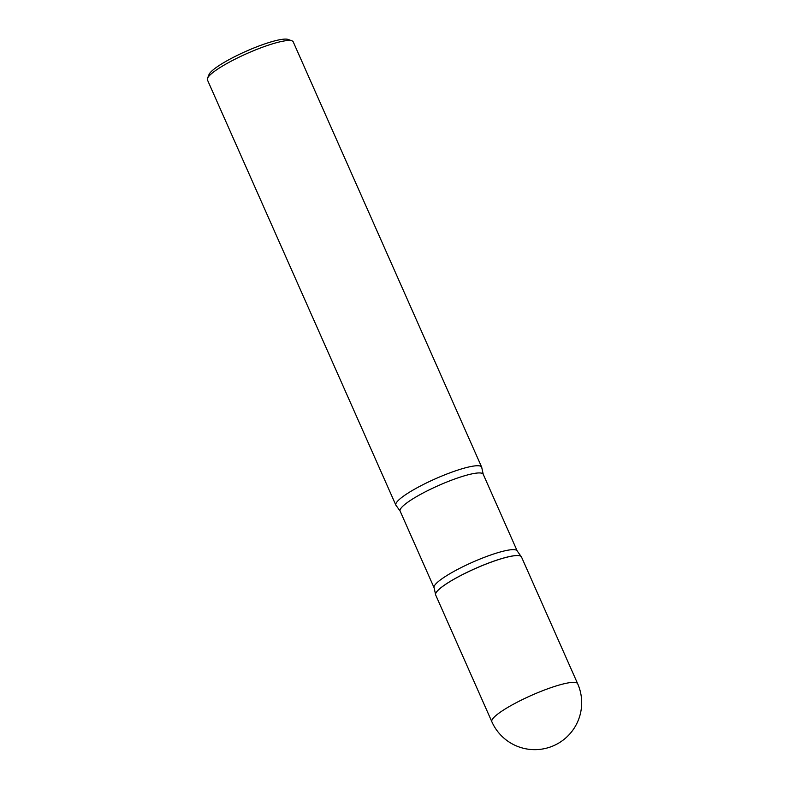 <?xml version="1.0" encoding="UTF-8"?>
<svg xmlns="http://www.w3.org/2000/svg" width="789" height="789" viewBox="0 0 789 789"><rect width="100%" height="100%" fill="white"/><g stroke="black" fill="none" stroke-linecap="round" stroke-linejoin="round"><path stroke-width="1.18" d="M435.666 594.955A46.926 8.068 -23.9 0 1 457.275 577.4A46.926 8.068 -23.9 0 1 521.47 556.926L577.656 683.718A46.926 8.068 -23.9 0 0 572.143 682.396A46.926 8.068 -23.9 0 0 513.461 704.192A46.926 8.068 -23.9 0 0 491.853 721.748L435.666 594.955M457.265 577.351A46.906 8.068 156.1 0 0 435.538 594.304A46.906 8.068 156.1 0 0 435.538 594.324L434.108 587.795A45.446 7.811 156.1 0 1 455.046 570.792A45.446 7.811 156.1 0 1 517.209 550.969L521.075 556.403A46.906 8.068 156.1 0 0 457.265 577.351M400.122 511.094A45.446 7.811 156.1 0 1 421.05 494.092A45.446 7.811 156.1 0 1 483.223 474.278L481.793 467.709A46.926 8.068 156.1 0 0 481.665 467.118A46.926 8.068 156.1 0 0 417.47 487.582A46.926 8.068 156.1 0 0 395.861 505.138A46.926 8.068 156.1 0 0 396.226 505.631L400.122 511.094L434.108 587.795M481.665 467.118L293.222 41.856A46.926 8.068 156.1 0 0 291.989 40.86A46.926 8.068 156.1 0 0 229.027 62.331A46.926 8.068 156.1 0 0 207.507 78.308A46.926 8.068 156.1 0 0 207.418 79.886L395.861 505.138M291.989 40.86L288.153 39.45A43.947 7.555 156.1 0 0 229.195 59.55A43.947 7.555 156.1 0 0 209.036 74.511L207.507 78.308M491.853 721.748A46.926 46.926 0 0 0 537.95 749.55A46.926 46.926 0 0 0 577.656 683.718M483.223 474.278L517.209 550.969"/></g></svg>
